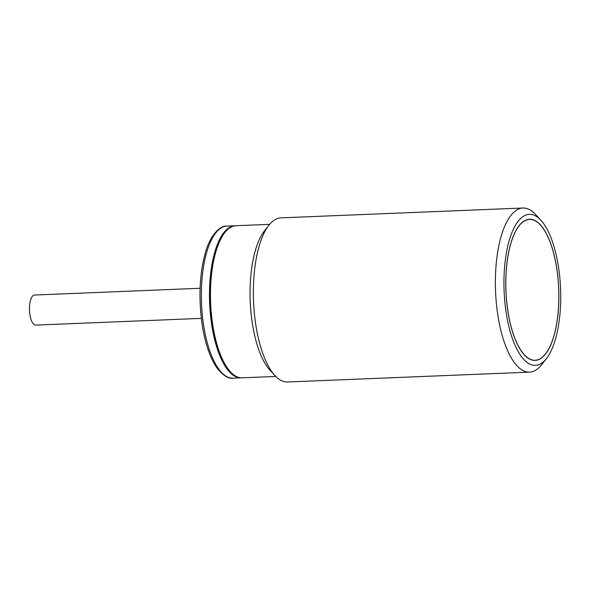 <?xml version="1.0" encoding="UTF-8"?>
<svg xmlns="http://www.w3.org/2000/svg" width="590" height="590" viewBox="0 0 590 590"><rect width="100%" height="100%" fill="white"/><g stroke="black" fill="none" stroke-linecap="round" stroke-linejoin="round"><path stroke-width="0.89" d="M34.633 295.022A15.06 5.635 87.7 0 0 34.508 295.03A15.06 5.635 87.7 0 0 34.382 295.037A15.06 5.635 87.7 0 0 29.5 310.465A15.06 5.635 87.7 0 0 35.732 325.112A15.06 5.635 87.7 0 0 35.857 325.105M235.476 225.756A76.11 28.468 87.7 0 0 234.968 225.764A76.11 28.468 87.7 0 0 234.348 225.808A76.11 28.468 87.7 0 0 209.656 303.798A76.11 28.468 87.7 0 0 241.163 377.851A76.11 28.468 87.7 0 0 241.671 377.821M530.565 359.369A70.498 26.366 87.7 0 0 535.204 360.261A70.498 26.366 87.7 0 0 558.833 294.919A70.498 26.366 87.7 0 0 534.098 220.277A70.498 26.366 87.7 0 0 529.466 219.392A70.498 26.366 87.7 0 0 505.837 284.734A70.498 26.366 87.7 0 0 530.565 359.369M546.539 358.447L541.686 364.657A82.128 30.724 -92.3 0 1 529.584 372.135A82.128 30.724 -92.3 0 1 495.63 293.112A82.128 30.724 -92.3 0 1 522.902 208.012A82.128 30.724 -92.3 0 1 535.565 214.48L540.912 220.277A75.557 28.261 -92.3 0 1 560.5 287.028A75.557 28.261 -92.3 0 1 546.539 358.447A75.557 28.261 -92.3 0 1 504.17 292.625A75.557 28.261 -92.3 0 1 540.912 220.277M522.902 208.012L280.892 217.865A82.128 30.724 87.7 0 0 268.797 225.343A82.128 30.724 87.7 0 0 253.619 302.972A82.128 30.724 87.7 0 0 274.911 375.52A82.128 30.724 87.7 0 0 287.573 381.988L529.584 372.135M268.797 225.343L264.35 231.037A76.11 28.468 87.7 0 0 250.285 302.972A76.11 28.468 87.7 0 0 270.014 370.203L274.911 375.52M269.601 224.355L235.985 225.719A76.11 28.468 87.7 0 0 235.366 225.764A76.11 28.468 87.7 0 0 224.775 232.652A76.11 28.468 87.7 0 0 210.711 304.588A76.11 28.468 87.7 0 0 230.439 371.818A76.11 28.468 87.7 0 0 242.173 377.807L275.796 376.442M506.006 292.441A70.63 26.417 87.7 0 0 535.211 360.394A70.63 26.417 87.7 0 0 558.664 287.212A70.63 26.417 87.7 0 0 529.459 219.251A70.63 26.417 87.7 0 0 506.006 292.441M224.775 232.652L223.964 233.684A75.011 28.062 87.7 0 0 210.033 302.95A75.011 28.062 87.7 0 0 229.547 370.852L230.439 371.818M233.043 378.183C228.868 379.104 223.676 375.926 217.467 368.647C210.195 358.418 205.047 343.491 202.046 323.858C198.454 297.559 199.56 273.849 205.357 252.741C210.851 232.74 221.567 225.623 226.118 226.147L226.848 226.095A76.11 28.468 87.7 0 0 226.228 226.14A76.11 28.468 87.7 0 0 201.537 304.123A76.11 28.468 87.7 0 0 233.043 378.183L241.163 377.851M35.732 325.112L201.315 318.371M34.508 295.03L200.091 288.281M234.968 225.764L226.848 226.095M535.204 360.261L533.559 360.328M529.466 219.392L527.821 219.458"/></g></svg>
